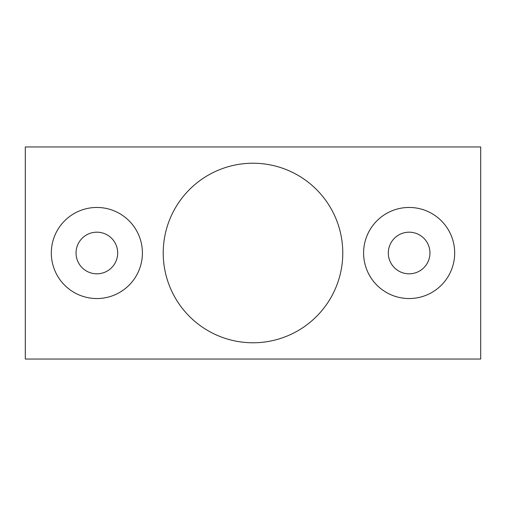 <?xml version="1.0" encoding="UTF-8"?>
<svg xmlns="http://www.w3.org/2000/svg" width="506" height="506" viewBox="0 0 506 506"><rect width="100%" height="100%" fill="white"/><g stroke="black" fill="none" stroke-linecap="round" stroke-linejoin="round"><path stroke-width="0.76" d="M96.861 207.46A45.54 45.54 0 0 0 51.321 253A45.54 45.54 0 0 0 96.861 298.54A45.54 45.54 0 0 0 142.401 253A45.54 45.54 0 0 0 96.861 207.46M96.861 232.184A20.816 20.816 0 0 0 76.045 253A20.816 20.816 0 0 0 96.861 273.816A20.816 20.816 0 0 0 117.683 253A20.816 20.816 0 0 0 96.861 232.184M409.139 207.46A45.54 45.54 0 0 0 363.599 253A45.54 45.54 0 0 0 409.139 298.54A45.54 45.54 0 0 0 454.679 253A45.54 45.54 0 0 0 409.139 207.46M409.139 232.184A20.816 20.816 0 0 0 388.317 253A20.816 20.816 0 0 0 409.139 273.816A20.816 20.816 0 0 0 429.955 253A20.816 20.816 0 0 0 409.139 232.184M253 163.223A89.777 89.777 0 0 0 163.223 253A89.777 89.777 0 0 0 253 342.777A89.777 89.777 0 0 0 342.777 253A89.777 89.777 0 0 0 253 163.223M25.3 146.955L25.3 359.045L480.7 359.045L480.7 146.955L25.3 146.955"/></g></svg>

